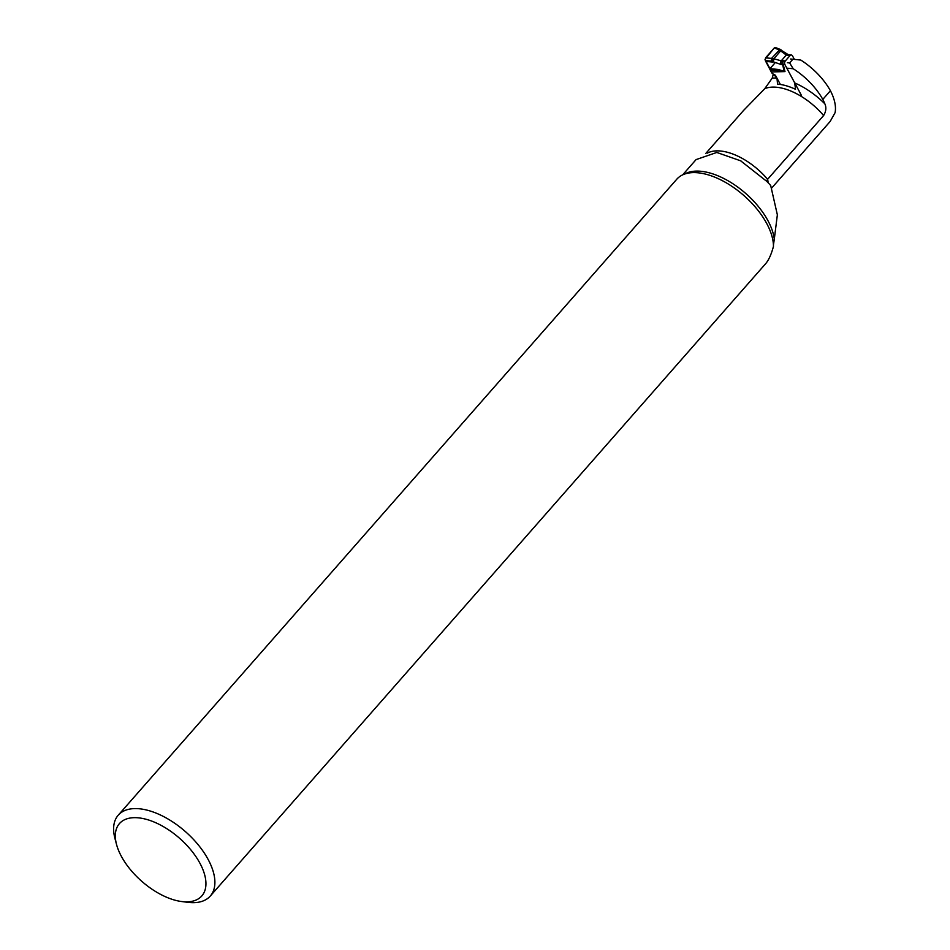 <?xml version="1.0" encoding="UTF-8"?>
<svg xmlns="http://www.w3.org/2000/svg" width="950" height="950" viewBox="0 0 950 950"><rect width="100%" height="100%" fill="white"/><g stroke="black" fill="none" stroke-linecap="round" stroke-linejoin="round"><path stroke-width="1.43" d="M705.707 153.544L743.529 110.485L764.786 88.647L772.243 78.078A56.359 29.45 41.3 0 1 776.969 78.149L773.561 74.207M822.807 99.406A49.922 26.089 -138.7 0 0 793.191 68.733L786.802 68.151L794.722 82.935A56.359 29.45 41.3 0 1 824.861 103.835A49.922 26.089 41.3 0 0 822.807 99.406L830.419 90.737A49.922 26.089 41.3 0 1 835.062 112.729L830.158 121.457L771.364 188.409M824.861 103.835C826.5 107.564 826.072 111.459 823.614 115.544L767.612 179.301A49.922 26.089 41.3 0 1 768.123 182.756M830.419 90.737A49.922 26.089 -138.7 0 0 800.791 60.064L790.661 59.007M684.546 174.088A59.708 31.196 41.3 0 1 737.533 186.924A59.708 31.196 41.3 0 1 774.297 239.174L777.361 214.819L770.688 185.523A59.708 31.196 -138.7 0 0 766.769 181.367L740.656 160.823L716.799 152.451L696.077 159.6L682.682 174.848M774.297 239.174L773.431 245.029M181.604 901.526L187.684 902.31A61.263 32.003 -138.7 0 0 189.382 902.5A61.263 32.003 -138.7 0 0 210.283 896.052L765.581 263.767C768.693 260.181 771.317 254.398 773.454 246.418A61.263 32.003 -138.7 0 0 773.074 241.359A61.263 32.003 -138.7 0 0 694.783 172.603A61.263 32.003 -138.7 0 0 676.792 179.206L118.228 815.207A61.263 32.003 -138.7 0 0 114.938 838.422L116.506 844.36A54.815 28.643 -138.7 0 0 181.604 901.526A54.815 28.643 -138.7 0 0 183.124 901.704A54.815 28.643 -138.7 0 0 201.958 867.35A54.815 28.643 -138.7 0 0 146.122 819.28A54.815 28.643 -138.7 0 0 116.506 844.36M766.531 181.129L767.612 179.301A49.922 26.089 41.3 0 0 707.311 153.116M210.283 896.052A61.263 32.003 -138.7 0 0 185.381 831.582A61.263 32.003 -138.7 0 0 118.228 815.207M773.181 74.623L772.243 78.078M794.722 82.935L795.506 89.288A50.979 26.636 41.3 0 0 777.551 84.123L776.969 78.149M787.396 62.724L789.64 62.926L792.906 59.209M793.191 68.733L789.64 62.926M801.432 95.392L784.914 64.588L783.192 64.434A2.577 1.781 -84.8 0 1 783.584 60.812L785.306 60.966L790.02 55.599L786.339 55.029L779.107 49.816L780.995 50.053M772.54 60.076L773.87 58.793L772.136 58.342L772.54 60.076L771.269 61.121L771.554 58.401L779.404 50.065L781.256 50.16L773.87 58.793L781.244 60.824A2.577 1.579 88.2 0 0 781.173 64.541L771.269 61.121L765.273 60.574L765.557 57.855L771.554 58.401M780.354 84.455L775.711 75.798A1.615 0.843 -138.7 0 0 774.44 74.611L773.134 74.005A1.936 1.009 41.3 0 1 771.614 72.592L765.748 61.417L772.587 62.035L774.297 59.042M790.02 55.599A2.577 1.781 95.2 0 1 791.243 54.993L791.433 55.017A2.577 1.781 95.2 0 1 792.526 55.919L794.378 59.375M780.959 51.454L782.135 50.837L780.556 49.519M765.557 57.855L774.262 47.951L779.107 49.816M775.117 47.5L774.262 47.951L776.138 48.189M765.748 61.417L765.273 60.574M769.963 68.649L778.371 69.481L784.997 71.606L770.248 69.314M778.371 69.481A2.577 1.366 95.7 0 0 778.881 70.169L770.723 70.347M785.306 60.966A2.577 1.781 95.2 0 0 784.605 62.546L784.581 62.831A2.577 1.781 95.2 0 0 784.914 64.588M788.298 55.444A2.577 1.781 -84.8 0 1 789.581 54.851L791.303 55.005M771.246 71.915L784.997 71.606L783.192 64.434L781.173 64.541M787.491 55.314A2.577 1.959 -76.4 0 1 789.153 54.779L788.001 54.494A2.577 1.959 -76.4 0 0 786.339 55.029L781.244 60.824L782.693 60.788A2.577 1.579 88.2 0 0 782.61 64.493L784.106 71.072M774.262 47.951L765.011 59.375L769.963 68.649L774.784 63.163M775.544 47.583L780.33 49.424M823.614 115.544A49.922 26.089 -138.7 0 0 764.786 88.647M782.693 60.788L783.584 60.812M716.181 152.416L716.799 152.451M741.285 161.191L740.656 160.823M788.001 54.494L782.135 50.837"/></g></svg>
